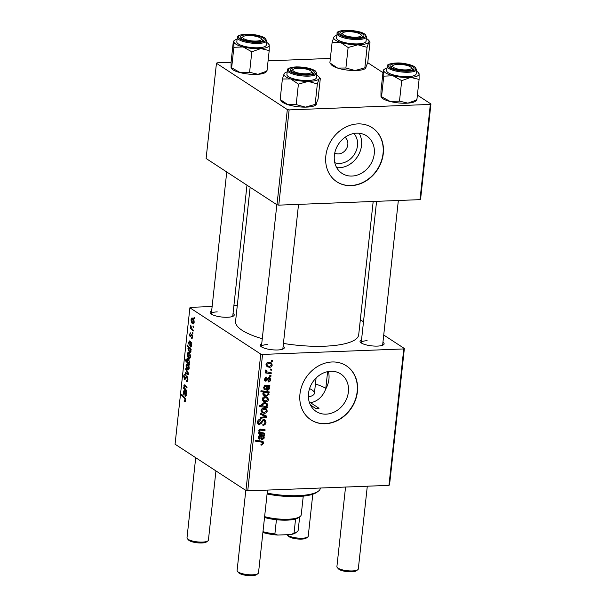<?xml version="1.0" encoding="UTF-8"?>
<svg xmlns="http://www.w3.org/2000/svg" width="606" height="606" viewBox="0 0 606 606"><rect width="100%" height="100%" fill="white"/><g stroke="black" fill="none" stroke-linecap="round" stroke-linejoin="round"><path stroke-width="0.91" d="M353.881 133.487A17.877 15.127 -56.8 0 1 355.654 152.068A17.877 15.127 -56.8 0 1 339.724 163.393A17.877 15.127 -56.8 0 1 334.792 162.711M334.747 153.068A9.423 7.976 123.2 0 0 338.466 153.916A9.423 7.976 123.2 0 0 347.147 147.288A9.423 7.976 123.2 0 0 345.034 137.327M356.646 133.176A22.43 18.975 123.2 0 0 335.724 149.637A22.43 18.975 123.2 0 0 342.049 173.399A22.43 18.975 123.2 0 0 351.988 176.058A22.43 18.975 123.2 0 0 372.902 159.605A22.43 18.975 123.2 0 0 366.577 135.842A22.43 18.975 123.2 0 0 356.646 133.176M336.709 167.665A22.43 18.975 123.2 0 0 339.254 167.741A22.43 18.975 123.2 0 0 358.229 155.454A22.43 18.975 123.2 0 0 359.184 133.259M357.911 123.889A32.307 27.338 123.2 0 0 327.778 147.599A32.307 27.338 123.2 0 0 336.891 181.83A32.307 27.338 123.2 0 0 351.2 185.663A32.307 27.338 123.2 0 0 381.333 161.953A32.307 27.338 123.2 0 0 372.228 127.722A32.307 27.338 123.2 0 0 357.911 123.889M336.769 181.747A32.307 27.338 123.2 0 0 350.957 185.504A32.307 27.338 123.2 0 0 381.068 161.878A32.307 27.338 123.2 0 0 372.107 127.646M310.439 404.997L315.658 408.406L319.036 408.27L310.62 402.778C317.711 401.248 322.748 396.65 325.74 388.976A22.43 18.975 123.2 0 0 328.414 371.508M326.119 414.148A22.43 18.975 -56.8 0 1 316.188 411.489A22.43 18.975 -56.8 0 1 309.863 387.726A22.43 18.975 -56.8 0 1 330.778 371.266A22.43 18.975 -56.8 0 1 340.716 373.932A22.43 18.975 -56.8 0 1 347.041 397.695A22.43 18.975 -56.8 0 1 326.119 414.148M332.05 361.979A32.307 27.338 123.2 0 0 301.909 385.689A32.307 27.338 123.2 0 0 311.022 419.92A32.307 27.338 123.2 0 0 325.339 423.753A32.307 27.338 123.2 0 0 355.472 400.043A32.307 27.338 123.2 0 0 346.359 365.819A32.307 27.338 123.2 0 0 332.05 361.979M310.901 419.837A32.307 27.338 123.2 0 0 325.096 423.602A32.307 27.338 123.2 0 0 355.199 399.968A32.307 27.338 123.2 0 0 346.238 365.736M233.052 313.378A12.12 3.325 -173.8 0 1 233.621 315.923A12.12 3.325 -173.8 0 1 227.583 317.256A12.12 3.325 -173.8 0 1 210.532 313.416A12.12 3.325 -173.8 0 1 211.638 311.052M217.236 311.878A10.772 2.954 6.2 0 0 211.335 313.855A10.772 2.954 6.2 0 0 211.342 314.105M382.947 342.216A12.12 3.325 -173.8 0 1 383.515 344.761A12.12 3.325 -173.8 0 1 377.485 346.094A12.12 3.325 -173.8 0 1 360.426 342.254A12.12 3.325 -173.8 0 1 361.532 339.89M367.13 340.716A10.772 2.954 6.2 0 0 361.229 342.685A10.772 2.954 6.2 0 0 361.244 342.943M283.146 346.094A12.12 3.325 -173.8 0 1 283.714 348.639A12.12 3.325 -173.8 0 1 277.677 349.973A12.12 3.325 -173.8 0 1 260.625 346.132A12.12 3.325 -173.8 0 1 261.731 343.769M267.329 344.594A10.772 2.954 6.2 0 0 261.421 346.571A10.772 2.954 6.2 0 0 261.436 346.821M373.182 201.472L358.691 334.838A61.926 16.998 -173.8 0 1 324.755 346.193A61.926 16.998 -173.8 0 1 283.434 343.435M192.958 332.853L192.852 333.785L192.276 333.202L192.382 332.24L192.958 332.853M193.64 326.536L193.541 327.467L192.958 326.884L193.064 325.922L193.64 326.536M191.276 337.519L192.193 336.678L191.852 335.141L190.117 336.883L189.458 334.353L190.617 332.83L189.837 334.648L190.148 335.906L191.92 334.179L192.564 336.966C192.39 338.383 191.958 338.898 191.291 338.527L191.276 337.519L192.458 337.618M192.466 335.118L191.564 335.163M192.026 334.262L191.314 334.292L191.92 334.179M191.072 350.17L190.67 349.723L190.973 351.631C190.67 352.79 190.193 353.093 189.542 352.548L187.898 348.708L188.564 347.564L187.034 345.897L187.14 344.95L191.178 349.223L191.072 350.17M190.193 352.783L189.542 352.548L190.678 352.503M185.224 375.341L184.171 376.568L184.603 378.515L186.996 376.068L187.928 379.704C187.671 381.56 187.095 382.181 186.201 381.568L186.247 380.598L186.898 380.757L187.443 379.318L186.936 377.03L185.557 379.008L184.527 379.47L183.686 376.22C183.906 374.622 184.406 374.008 185.186 374.379L185.231 375.25M186.875 381.803L186.201 381.568L187.383 381.515M186.383 380.689L187.746 380.727M187.663 377.008L185.625 377.083M184.769 374.25L185.186 374.379M184.603 378.515L185.86 378.379M186.55 375.925L186.996 376.068M189.163 368.334C188.905 369.751 188.421 370.228 187.701 369.766C186.625 369.152 186.08 367.744 186.072 365.532C186.345 364.1 186.853 363.653 187.587 364.176C188.617 364.789 189.14 366.175 189.163 368.334M188.216 369.94L187.701 369.766L188.648 369.728M187.004 363.979L187.587 364.176M186.693 390.522L186.587 391.468L183.648 388.363L183.754 387.416L184.247 387.931L183.891 385.613L184.785 384.727L187.057 387.128L186.959 388.075L184.694 385.681L184.239 386.166L185.33 389.075L186.693 390.522M185.694 385.643L184.239 386.166M184.565 400.793L185.178 400.157L184.519 398.415L181.664 395.385L181.762 394.438L184.724 397.566L185.663 400.543L184.535 401.778L184.156 401.445L184.209 400.468L185.625 400.831M260.762 354.086L189.89 307.795L175.066 444.213L245.945 490.504L260.762 354.086L262.557 354.427L247.74 490.852L245.945 490.504M185.148 391.226L184.171 391.264L183.588 392.15L183.868 394.953L183.217 391.824L184.239 390.279L186.489 392.377L186.383 393.339L185.997 393.188L186.224 395.332L185.163 396.422L184.527 391.635L184.027 391.211L185.103 391.173M189.549 364.198L189.458 365.024L185.421 360.759L185.527 359.812L186.936 361.312L186.724 359.525C187.019 358.32 187.496 357.995 188.155 358.532L189.799 362.449L189.019 363.623L189.549 364.198M187.519 358.313L188.155 358.532M188.549 373.417L188.428 374.561L185.269 373.463L185.375 372.523L188.027 373.554L185.709 369.455L185.815 368.44L188.549 373.417M190.405 356.866C190.155 358.29 189.663 358.767 188.943 358.297C187.868 357.691 187.33 356.275 187.322 354.063C187.595 352.639 188.095 352.184 188.837 352.715C189.867 353.328 190.39 354.707 190.405 356.866M189.466 358.472L188.943 358.297L189.898 358.26M188.246 352.51L188.837 352.715M190.511 341.852L189.542 341.89L188.951 342.784L189.231 345.579L188.58 342.451L189.602 340.905L191.852 343.004L191.746 343.966L191.36 343.814L191.594 345.958L190.526 347.056L189.89 342.261L189.39 341.837L190.466 341.799M194.155 322.354C193.905 323.771 193.412 324.248 192.693 323.786C191.617 323.172 191.079 321.763 191.072 319.551C191.344 318.12 191.844 317.673 192.587 318.195C193.617 318.809 194.14 320.195 194.155 322.354M193.216 323.96L192.693 323.786L193.647 323.748M191.996 317.998L192.587 318.195M193.253 330.141L193.147 331.088L190.208 327.99L190.314 327.035L190.92 327.687L190.579 325.157L192.079 328.869L193.253 330.141M194.587 317.877L194.481 318.809L194.003 317.264L194.587 317.877M237.294 305.53L233.886 305.666M212.13 306.515L190.489 307.356L189.89 307.795M404.369 348.503L389.544 484.921L388.954 485.361L403.77 348.935L404.369 348.503L383.727 335.02M363.502 321.809L360.335 319.741M270.988 375.538L270.89 376.477L269.715 376.326L269.821 375.364L270.988 375.538M271.677 369.221L271.579 370.16L270.397 370.008L270.503 369.046L271.677 369.221M268.352 381.931L268.231 381.007L269.897 379.598L269.102 378.409L265.928 381.212L265.034 380.985L264.405 379.318L266.488 377.114L266.496 378.046L265.163 379.326L265.898 380.28L269.132 377.477L269.965 377.69L270.655 379.614C270.45 381.045 269.678 381.818 268.352 381.931L268.238 381.856M268.314 377.72L269.534 378.515L268.185 377.811M264.39 379.454L265.898 380.28M269.109 392.855L268.284 392.726L269.064 394.279L266.398 396.104L263.822 395.476L262.845 393.665L264.011 392.158L260.898 391.658L261.004 390.711L269.215 391.908L269.109 392.855L267.216 391.612M266.011 422.352C265.716 424.245 264.67 425.207 262.875 425.253L262.875 424.321L264.133 424.033L265.042 422.329L263.837 420.556L263.08 420.829L261.391 423.321L259.444 424.45L258.277 424.177L257.489 422.018C257.762 420.382 258.664 419.473 260.209 419.291L260.375 420.223L258.467 422.011L259.489 423.518L263.86 419.625L265.095 419.935L266.011 422.352L265.049 421.723M263.034 419.769L264.489 420.723L262.792 419.867M257.467 422.435L259.489 423.518M267.246 410.982C266.905 412.466 266.019 413.239 264.58 413.3L262.05 412.701L261.019 410.489C261.406 408.982 262.33 408.224 263.807 408.209L266.201 408.792L267.246 410.982L266.405 410.429M264.724 433.207L264.625 434.154L258.648 433.282L258.754 432.336L259.754 432.479L258.838 430.578L260.466 429.139L265.095 429.813L264.989 430.76L260.383 430.093L259.565 430.843L260.262 432.267L264.724 433.207M261.701 445.099L260.951 445.054L260.944 444.115L261.663 444.175L262.777 443.168L262.398 442.282L255.52 441.145L255.626 440.198L263.065 441.539L263.754 443.191L261.701 445.099L260.944 444.607M403.77 348.935L262.557 354.427M388.954 485.361L247.74 490.852M264.421 436.025L263.648 436.153L264.314 437.979L262.375 439.714L261.398 439.479L260.663 435.714L259.951 435.616L258.913 436.835L259.951 438.297L259.739 439.236L259.012 438.911L258.164 436.782L259.982 434.653L264.527 435.063L264.421 436.025L263.095 435.161M258.141 437.244L259.951 438.297M267.587 406.884L267.496 407.709L259.285 406.512L259.391 405.565L262.254 406.005L261.671 404.49L264.33 402.596L266.867 403.217L267.89 405.096L266.504 406.717L267.587 406.884M266.587 416.102L266.458 417.246L260.269 418.39L260.375 417.443L265.595 416.58L260.709 414.375L260.815 413.368L266.587 416.102M268.496 399.513C268.147 401.005 267.261 401.778 265.822 401.839L263.299 401.233L262.262 399.021C262.648 397.513 263.58 396.756 265.049 396.741L267.451 397.331L268.496 399.513L267.655 398.96M269.784 386.658L269.019 386.779L269.678 388.605L267.746 390.347L266.761 390.105L266.026 386.34L265.314 386.242L264.277 387.461L265.314 388.923L265.102 389.863L264.375 389.537L263.527 387.408L265.345 385.287L269.89 385.689L269.784 386.658L268.458 385.787M263.504 387.87L265.314 388.923M272.245 365.001C271.897 366.486 271.011 367.259 269.572 367.319L267.049 366.721L266.011 364.509C266.398 363.002 267.329 362.244 268.799 362.229L271.2 362.812L272.245 365.001L271.405 364.448M265.92 371.743L266.549 372.152L265.345 370.683L265.633 370.039L266.549 370.372L266.935 371.857L271.283 372.826L271.185 373.781L265.208 372.91L265.314 371.963L266.201 371.94M272.617 360.562L272.518 361.502L271.344 361.35L271.443 360.388L272.617 360.562M327.619 371.66L325.74 388.976M315.431 384.037A41.731 11.453 -173.8 0 1 325.816 388.279M287.327 109.557L216.456 63.266L206.108 158.499L276.98 204.79L287.327 109.557L289.123 109.906L278.775 205.139L276.98 204.79M330.361 58.418L268.087 60.842M231.075 62.282L217.046 62.827L216.456 63.266M430.934 103.974L420.587 199.207L419.988 199.647L430.336 104.414L430.934 103.974L417.39 95.127M382.962 72.644L367.736 62.698M430.336 104.414L289.123 109.906M419.988 199.647L278.775 205.139M262.277 338.739A61.926 16.998 -173.8 0 1 235.56 321.46L250.142 187.262M382.575 345.261A10.772 2.954 6.2 0 0 382.644 345.011L398.347 200.488M282.775 349.139A10.772 2.954 6.2 0 0 282.835 348.897L298.538 204.374M232.681 316.423A10.772 2.954 6.2 0 0 232.749 316.18L246.975 185.194M261.337 441.032L261.353 441.6M262.542 442.403L263.754 443.191M261.731 434.896L263.648 436.153M261.451 434.843L261.845 435.608M263.595 437.509L264.314 437.979M260.807 438.691L262.375 439.714M259.315 434.835L260.663 435.714M259.035 435.017L259.951 435.616M258.232 436.388L258.913 436.835M258.497 438.426L259.739 439.236M262.913 436.305L261.406 435.843L262.481 438.782L263.587 437.714L262.913 436.305L260.391 434.669M259.656 434.699L261.406 435.843M260.694 437.835L262.481 438.782M262.724 432.911L264.625 434.154M260.33 432.313L259.466 432.184M263.049 429.487L264.989 430.76M259.444 429.472L260.383 430.093M258.868 430.389L259.565 430.843M265.519 406.421L267.496 407.709M262.974 405.838L262.012 405.694M265.345 402.649L265.496 403.422M266.913 404.46L267.89 405.096M265.958 406.353L266.504 406.717M264.019 406.27L265.383 406.429L267.117 405.202L266.549 404.119L264.239 403.528L262.398 404.763L263.012 405.861L264.019 406.27M261.701 404.308L262.398 404.763M263.125 402.801L264.239 403.528M262.269 411.724L264.58 413.3M262.178 411.732L261.163 411.686M264.67 408.239L264.86 409.088M261.777 410.497L262.474 411.86L264.587 412.368L266.488 411.004L265.769 409.679L263.701 409.141L261.777 410.497L261.103 410.057M262.618 408.436L263.701 409.141M264.14 414.943L264.065 415.587M265.466 416.602L266.458 417.246M260.754 413.936L265.595 416.58M262.201 420.253L263.08 420.829M260.542 422.768L261.391 423.321M257.868 422.693L257.489 422.821M257.58 423.238L259.444 424.45M259.27 419.503L260.375 420.223M259.156 419.557L260.179 420.223M257.595 421.443L258.467 422.011M263.565 419.647L263.633 420.163M263.512 400.263L265.822 401.839M263.421 400.263L262.413 400.218M265.913 396.778L266.11 397.619M263.019 399.036L263.716 400.392L265.837 400.907L267.731 399.536L267.011 398.21L264.943 397.672L263.019 399.036L262.345 398.596M263.86 396.968L264.943 397.672M266.405 391.499L268.284 392.726M265.882 391.15L266.663 392.711M268.337 393.802L269.064 394.279M264.042 394.536L266.398 396.104M263.996 394.536L262.974 394.483M262.034 390.862L264.011 392.158M262.981 393.165L264.201 394.635L266.314 395.173L267.875 394.756L268.337 394.006L267.7 392.946L265.208 391.325M263.224 391.037L265.307 392.393L263.618 393.582M267.7 392.946L265.307 392.393M267.094 385.522L269.019 386.779M266.814 385.469L267.208 386.234M268.958 388.135L269.678 388.605M266.17 389.317L267.746 390.347M264.678 385.461L266.026 386.34M264.398 385.643L265.314 386.242M263.595 387.014L264.277 387.461M263.86 389.052L265.102 389.863M268.276 386.931L266.769 386.469L267.844 389.408L268.95 388.34L268.276 386.931L265.754 385.295M265.019 385.333L266.769 386.469M266.057 388.461L267.844 389.408M267.829 378.152L268.549 378.621M264.489 380.273L265.928 381.212M265.504 377.394L266.496 378.046M264.481 378.886L265.163 379.326M269.89 379.114L270.655 379.614M267.261 365.744L269.572 367.319M267.17 365.751L266.163 365.706M269.662 362.259L269.859 363.108M266.769 364.517L267.466 365.88L269.587 366.388L271.48 365.024L270.761 363.698L268.693 363.161L266.769 364.517L266.095 364.077M267.61 362.456L268.693 363.161M270.465 369.433L271.579 370.16M269.223 372.501L271.185 373.781M267.14 371.97L266.026 371.811M265.473 370.311L266.299 370.849M269.776 375.75L270.89 376.477M271.405 360.775L272.518 361.502M185.474 401.392L184.156 401.445M185.686 400.142L185.178 400.157M182.626 395.347L181.664 395.385M186.406 393.173L185.997 393.188M185.451 391.597L184.527 391.635M183.641 391.802L183.217 391.824M186.254 394.771L184.891 392.044L185.262 395.491L186.201 395.529M185.822 392.006L184.891 392.044M185.262 395.491L185.875 394.786M184.732 388.317L183.648 388.363M185.603 385.552L183.891 385.613M186.375 360.721L185.421 360.759M187.262 359.502L186.724 359.525M189.027 359.434L187.072 360.078L187.799 362.244L189.678 363.032M189.814 362.259L187.595 359.313L188.905 359.26M188.474 362.918L189.413 362.274M186.504 365.509L186.072 365.532M188.443 365.077L186.451 365.819L187.754 368.796L189.057 368.925M189.186 368.062L187.019 364.948L188.322 364.903M187.754 368.796L188.777 368.077M187.633 373.372L185.269 373.463M188.534 373.531L188.027 373.554M186.353 369.425L185.709 369.455M187.958 379.303L187.443 379.318M184.232 376.197L183.686 376.22M187.754 354.048L187.322 354.063M189.686 353.609L187.693 354.351L189.004 357.335L190.299 357.457M190.428 356.593L188.269 353.487L189.572 353.434M189.004 357.335L190.026 356.608M191.125 349.707L190.367 349.745L188.807 348.155L190.125 348.102M188.322 348.692L187.898 348.708M189.572 347.526L188.564 347.564M187.996 345.859L187.034 345.897M190.261 348.245L188.292 348.897L189.678 351.631L190.352 351.692L190.625 351.079L190.367 349.745M190.973 351.662L189.678 351.631M191.769 343.799L191.36 343.814M190.814 342.223L189.89 342.261M189.004 342.435L188.58 342.451M191.617 345.397L190.254 342.67L190.632 346.117L191.564 346.155M191.185 342.632L190.254 342.67M190.632 346.117L191.238 345.412M192.094 338.459L191.231 338.489M192.594 336.656L192.193 336.678M189.883 334.338L189.458 334.353M191.504 319.529L191.072 319.551M193.435 319.097L191.443 319.839L192.753 322.816L194.049 322.945M194.178 322.081L192.019 318.968L193.322 318.923M192.753 322.816L193.776 322.097M193.609 326.854L192.958 326.884M191.352 327.944L190.208 327.99M190.928 325.702L190.398 325.725M192.92 333.171L192.276 333.202M194.549 318.195L193.905 318.226M267.17 493.102A40.39 11.082 6.2 0 0 298.228 495.64A40.39 11.082 6.2 0 0 318.347 491.193L316.938 492.239A39.042 10.719 -173.8 0 1 297.485 496.534A39.042 10.719 -173.8 0 1 267.072 494.004M318.347 491.193A40.39 11.082 6.2 0 0 320.362 488.231L320.385 488.027M319.036 408.27A60.585 16.627 -173.8 0 1 317.362 408.346A60.585 16.627 -173.8 0 1 315.658 408.406M308.401 396.93A24.232 6.651 6.2 0 0 314.423 393.309A24.232 6.651 6.2 0 0 309.568 388.59M416.307 99.672L416.875 99.907L407.899 103.141L399.49 101.126L390.234 101.505A17.771 4.878 -173.8 0 1 383.583 99.096A17.771 4.878 -173.8 0 1 381.56 97.581L381.144 97.104M416.602 100.391L415.421 101.263A17.771 4.878 -173.8 0 1 407.899 103.141A17.771 4.878 -173.8 0 1 390.234 101.505L380.977 96.399L380.977 90.915L383.204 70.432L383.772 70.66L383.765 76.144L393.029 75.765L401.717 80.643L410.694 77.401L419.094 79.424L419.102 73.94L418.534 73.705M383.765 76.144L381.545 96.634L380.977 96.399M416.451 71.22A17.771 4.878 -173.8 0 1 416.489 71.243A17.771 4.878 -173.8 0 1 418.519 72.75A17.771 4.878 -173.8 0 1 419.102 73.94A17.771 4.878 -173.8 0 1 410.694 77.401A17.771 4.878 -173.8 0 1 393.029 75.765A17.771 4.878 -173.8 0 1 383.772 70.66A17.771 4.878 -173.8 0 1 384.659 69.076A17.771 4.878 -173.8 0 1 387.007 68.023M412.262 66.433A12.12 3.325 -173.8 0 1 413.436 69.349A12.12 3.325 -173.8 0 1 403.391 70.614A12.12 3.325 -173.8 0 1 391.734 67.872A12.12 3.325 -173.8 0 1 390.347 66.842A12.12 3.325 -173.8 0 1 397.241 63.6A12.12 3.325 -173.8 0 1 412.262 66.433M411.057 67.395A9.423 2.583 6.2 0 0 397.794 64.403A9.423 2.583 6.2 0 0 393.097 65.44A9.423 2.583 6.2 0 0 395.87 68.501A9.423 2.583 6.2 0 0 406.202 69.895A9.423 2.583 6.2 0 0 411.057 67.395L412.209 68.713A10.772 2.954 -173.8 0 1 412.565 69.599A10.772 2.954 -173.8 0 1 412.497 69.841A10.772 2.954 6.2 0 0 412.565 69.599A10.772 2.954 6.2 0 0 411.368 68.023M387.189 66.327L386.711 70.697A14.809 4.068 6.2 0 0 388.893 73.182A14.809 4.068 6.2 0 0 405.232 76.629A14.809 4.068 6.2 0 0 416.155 73.894L416.633 69.523A14.809 4.068 -173.8 0 1 405.709 72.25A14.809 4.068 -173.8 0 1 389.363 68.804A14.809 4.068 -173.8 0 1 387.189 66.327C386.598 64.691 389.59 63.585 396.172 63.016C401.649 62.645 407.649 63.766 414.163 66.38L416.633 69.523M416.875 99.907L419.094 79.424M399.49 101.126L401.717 80.643M383.204 70.432L383.772 70.66M392.658 65.993A10.772 2.954 6.2 0 0 391.15 67.274A10.772 2.954 6.2 0 0 391.158 67.524A10.772 2.954 -173.8 0 1 391.15 67.274A10.772 2.954 -173.8 0 1 391.688 66.486L393.097 65.44M296.183 104.596L287.888 104.671A17.771 4.878 -173.8 0 1 282.419 102.088A17.771 4.878 -173.8 0 1 281.752 101.46L280.161 99.482L282.388 79L290.683 78.931L298.41 84.113L308.174 81.393L317.362 83.923L319.12 78.644L320.301 78.613L318.074 99.096L315.612 105.141A17.771 4.878 -173.8 0 1 305.379 107.133L296.183 104.596L298.41 84.113M316.643 75.099A17.771 4.878 -173.8 0 1 318.052 76.015A17.771 4.878 -173.8 0 1 318.711 76.636A17.771 4.878 -173.8 0 1 319.12 78.644A17.771 4.878 -173.8 0 1 308.174 81.393A17.771 4.878 -173.8 0 1 290.683 78.931A17.771 4.878 -173.8 0 1 284.146 73.72L282.388 79M313.385 70.917A12.12 3.325 -173.8 0 1 313.635 73.228A12.12 3.325 -173.8 0 1 302.553 74.409A12.12 3.325 -173.8 0 1 290.994 71.144A12.12 3.325 -173.8 0 1 290.547 70.72A12.12 3.325 -173.8 0 1 298.41 67.478A12.12 3.325 -173.8 0 1 313.385 70.917M311.249 71.273A9.423 2.583 6.2 0 0 297.985 68.289A9.423 2.583 6.2 0 0 293.289 69.319A9.423 2.583 6.2 0 0 296.061 72.387A9.423 2.583 6.2 0 0 306.394 73.781A9.423 2.583 6.2 0 0 311.249 71.273L312.401 72.591A10.772 2.954 -173.8 0 1 312.757 73.485A10.772 2.954 -173.8 0 1 312.696 73.727A10.772 2.954 6.2 0 0 312.757 73.485A10.772 2.954 6.2 0 0 311.999 72.22M287.388 70.205L286.911 74.583A14.809 4.068 6.2 0 0 287.948 76.318A14.809 4.068 6.2 0 0 304.189 80.462A14.809 4.068 6.2 0 0 316.355 77.78L316.832 73.402A14.809 4.068 -173.8 0 1 304.666 76.083A14.809 4.068 -173.8 0 1 288.426 71.94A14.809 4.068 -173.8 0 1 287.388 70.205C286.789 68.569 289.789 67.471 296.364 66.902C304.856 66.948 311.249 68.326 315.544 71.038L316.832 73.402M320.044 78.159L320.301 78.613M316.324 104.383L315.143 104.406L317.362 83.923M315.143 104.406L305.379 107.133A17.771 4.878 -173.8 0 1 287.888 104.671L280.161 99.482M284.85 72.955L284.146 73.72A17.771 4.878 -173.8 0 1 284.85 72.955A17.771 4.878 -173.8 0 1 287.199 71.902M292.849 69.872A10.772 2.954 6.2 0 0 291.342 71.152A10.772 2.954 6.2 0 0 291.357 71.41A10.772 2.954 -173.8 0 1 291.342 71.152A10.772 2.954 -173.8 0 1 291.88 70.364L293.289 69.319M366.039 67.781L364.85 67.804L367.077 47.321L368.834 42.041L370.016 42.019L367.789 62.501L365.327 68.546A17.771 4.878 -173.8 0 1 355.086 70.531L345.897 68.001L337.603 68.069L329.876 62.888L332.103 42.405L340.398 42.329A17.771 4.878 -173.8 0 1 334.929 39.746A17.771 4.878 -173.8 0 1 333.861 37.117L332.103 42.405M340.708 34.55A12.12 3.325 -173.8 0 1 340.254 34.125A12.12 3.325 -173.8 0 1 348.124 30.876A12.12 3.325 -173.8 0 1 363.1 34.322A12.12 3.325 -173.8 0 1 363.342 36.633A12.12 3.325 -173.8 0 1 352.268 37.814A12.12 3.325 -173.8 0 1 340.708 34.55M342.564 33.277A10.772 2.954 6.2 0 0 341.057 34.557A10.772 2.954 6.2 0 0 341.072 34.807A10.772 2.954 -173.8 0 1 341.057 34.557A10.772 2.954 -173.8 0 1 341.595 33.769L343.004 32.724A9.423 2.583 6.2 0 0 345.776 35.784A9.423 2.583 6.2 0 0 356.108 37.178A9.423 2.583 6.2 0 0 360.964 34.671A9.423 2.583 6.2 0 0 347.7 31.686A9.423 2.583 6.2 0 0 343.004 32.724M337.663 39.723A14.809 4.068 6.2 0 0 353.904 43.859A14.809 4.068 6.2 0 0 366.069 41.178L366.539 36.807A14.809 4.068 -173.8 0 1 354.381 39.488A14.809 4.068 -173.8 0 1 338.14 35.345A14.809 4.068 -173.8 0 1 337.095 33.603L336.625 37.981A14.809 4.068 6.2 0 0 337.663 39.723M345.897 68.001L348.124 47.518L357.888 44.791L367.077 47.321M366.357 38.504A17.771 4.878 -173.8 0 1 368.425 40.034A17.771 4.878 -173.8 0 1 368.834 42.041A17.771 4.878 -173.8 0 1 357.888 44.791A17.771 4.878 6.2 0 1 340.398 42.329L348.124 47.518M329.876 62.888L331.467 64.865A17.771 4.878 -173.8 0 0 337.603 68.069A17.771 4.878 -173.8 0 0 355.086 70.531L364.85 67.804M334.565 36.36L333.861 37.117A17.771 4.878 -173.8 0 1 334.565 36.36A17.771 4.878 -173.8 0 1 336.913 35.3M369.758 41.564L370.016 42.019M360.964 34.671L362.115 35.996A10.772 2.954 -173.8 0 1 362.471 36.883A10.772 2.954 -173.8 0 1 362.403 37.125A10.772 2.954 6.2 0 0 362.471 36.883A10.772 2.954 6.2 0 0 361.714 35.618M266.557 42.382A17.771 4.878 -173.8 0 1 268.617 43.92A17.771 4.878 -173.8 0 1 269.208 45.102A17.771 4.878 -173.8 0 1 260.792 48.571A17.771 4.878 6.2 0 1 243.127 46.927A17.771 4.878 -173.8 0 1 236.484 44.518A17.771 4.878 -173.8 0 1 233.878 41.822L233.871 47.313L243.127 46.927L251.816 51.805L260.792 48.571L269.2 50.586L269.208 45.102L268.64 44.867M241.832 39.034A12.12 3.325 -173.8 0 1 240.453 38.004A12.12 3.325 -173.8 0 1 247.346 34.762A12.12 3.325 -173.8 0 1 262.368 37.595A12.12 3.325 -173.8 0 1 263.542 40.511A12.12 3.325 -173.8 0 1 253.497 41.776A12.12 3.325 -173.8 0 1 241.832 39.034M242.764 37.155A10.772 2.954 6.2 0 0 241.256 38.436A10.772 2.954 6.2 0 0 241.264 38.686A10.772 2.954 -173.8 0 1 241.256 38.436A10.772 2.954 -173.8 0 1 241.786 37.648L243.203 36.602A9.423 2.583 6.2 0 0 245.975 39.67A9.423 2.583 6.2 0 0 256.3 41.056A9.423 2.583 6.2 0 0 261.156 38.557A9.423 2.583 6.2 0 0 247.892 35.565A9.423 2.583 6.2 0 0 243.203 36.602M238.991 44.344A14.809 4.068 6.2 0 0 255.338 47.791A14.809 4.068 6.2 0 0 266.261 45.064L266.738 40.685A14.809 4.068 -173.8 0 1 255.815 43.412A14.809 4.068 -173.8 0 1 239.468 39.966A14.809 4.068 -173.8 0 1 237.294 37.489L236.817 41.859A14.809 4.068 6.2 0 0 238.991 44.344M266.413 70.841L266.973 71.069L257.997 74.303L249.596 72.288L240.332 72.667L231.643 67.796L233.871 47.313M249.596 72.288L251.816 51.805M231.075 67.561L231.643 67.796L231.075 67.561L231.083 62.077L233.31 41.594L233.878 41.822A17.771 4.878 -173.8 0 1 234.764 40.238A17.771 4.878 -173.8 0 1 237.113 39.185M233.31 41.594L233.878 41.822M266.973 71.069L269.2 50.586M266.701 71.553L265.526 72.425A17.771 4.878 -173.8 0 1 257.997 74.303A17.771 4.878 -173.8 0 1 240.332 72.667A17.771 4.878 -173.8 0 1 231.666 68.743L231.242 68.266M261.156 38.557L262.315 39.875A10.772 2.954 -173.8 0 1 262.663 40.761A10.772 2.954 -173.8 0 1 262.603 41.003A10.772 2.954 6.2 0 0 262.663 40.761A10.772 2.954 6.2 0 0 261.466 39.185M357.782 569.738L356.366 570.784A9.423 2.583 -173.8 0 1 351.677 571.822A9.423 2.583 -173.8 0 1 338.413 568.829L337.254 567.511A10.772 2.954 6.2 0 0 352.412 570.928A10.772 2.954 6.2 0 0 357.782 569.738A10.772 2.954 6.2 0 0 358.313 568.951L367.304 486.201M345.549 487.05L336.906 566.625A10.772 2.954 6.2 0 0 337.254 567.511M307.689 537.022L306.28 538.067A9.423 2.583 -173.8 0 1 301.583 539.105A9.423 2.583 -173.8 0 1 288.32 536.113L287.168 534.795A10.772 2.954 6.2 0 0 302.326 538.204A10.772 2.954 6.2 0 0 307.689 537.022A10.772 2.954 6.2 0 0 308.227 536.234L312.787 494.246M257.974 573.617L256.565 574.662A9.423 2.583 -173.8 0 1 251.869 575.7A9.423 2.583 -173.8 0 1 238.605 572.715L237.454 571.39A10.772 2.954 6.2 0 0 252.611 574.806A10.772 2.954 6.2 0 0 257.974 573.617A10.772 2.954 6.2 0 0 258.512 572.829L267.504 490.08M245.801 490.413L237.097 570.504A10.772 2.954 6.2 0 0 237.454 571.39M207.881 540.9L206.472 541.946A9.423 2.583 -173.8 0 1 201.775 542.984A9.423 2.583 -173.8 0 1 188.511 539.991L187.36 538.673A10.772 2.954 6.2 0 0 202.518 542.09A10.772 2.954 6.2 0 0 207.881 540.9A10.772 2.954 6.2 0 0 208.419 540.113L215.941 470.907M195.708 457.689L187.004 537.787A10.772 2.954 6.2 0 0 187.36 538.673M264.617 516.645A24.232 6.651 6.2 0 0 300.015 516.577L298.606 517.622A22.884 6.28 -173.8 0 1 295.576 518.986A22.884 6.28 -173.8 0 1 276.434 519.728A22.884 6.28 -173.8 0 1 264.519 517.501M300.015 516.577A24.232 6.651 6.2 0 0 301.227 514.805L303.258 496.125M298.213 530.098L299.652 516.85L298.213 530.068A22.884 6.28 6.2 0 1 298.213 530.098A22.884 6.28 6.2 0 1 297.069 531.78A22.884 6.28 6.2 0 1 294.039 533.144L290.986 534.537L277.662 535.06A21.543 5.908 -173.8 0 1 262.89 532.507M276.434 519.728L274.889 533.886L277.662 535.06M295.576 518.986L294.039 533.144M297.069 531.78L295.66 532.825A21.543 5.908 -173.8 0 1 290.986 534.537M262.981 531.659A22.884 6.28 6.2 0 0 274.889 533.886M259.429 440.751L261.337 441.994M260.739 436.509L261.497 437.002M259.822 429.26L261.209 430.169M261.777 414.413L264.186 415.981M261.254 421.609L262.118 422.17M266.11 387.136L266.86 387.628M267.193 379.098L267.875 379.545M185.315 398.384L184.519 398.415M184.868 393.271L184.459 393.286M186.05 386.03L185.103 386.067M187.981 372.379L187.352 372.402M190.239 343.897L189.822 343.92M191.428 335.353L190.761 335.383M413.86 66.319A13.999 3.841 6.2 0 0 394.703 63.13A13.999 3.841 6.2 0 0 390.135 67.986A13.999 3.841 6.2 0 0 409.292 71.175A13.999 3.841 6.2 0 0 413.86 66.319M315.128 70.902A13.999 3.841 6.2 0 0 297.038 66.925A13.999 3.841 6.2 0 0 289.251 71.16A13.999 3.841 6.2 0 0 307.348 75.136A13.999 3.841 6.2 0 0 315.128 70.902M338.966 34.565A13.999 3.841 6.2 0 0 357.055 38.542A13.999 3.841 6.2 0 0 364.842 34.3A13.999 3.841 6.2 0 0 346.753 30.323A13.999 3.841 6.2 0 0 338.966 34.565M240.234 39.148A13.999 3.841 6.2 0 0 259.391 42.337A13.999 3.841 6.2 0 0 263.958 37.481A13.999 3.841 6.2 0 0 244.809 34.292A13.999 3.841 6.2 0 0 240.234 39.148M262.398 442.282L259.989 440.713M260.262 432.267L258.959 431.419M263.012 405.861L261.694 404.997M266.549 404.119L264.148 402.551M262.474 411.86L261.004 410.898M265.769 409.679L263.368 408.111M263.716 400.392L262.246 399.437M267.011 398.21L264.61 396.642M264.201 394.635L262.837 393.748M267.466 365.88L265.996 364.918M270.761 363.698L268.36 362.13M266.935 371.857L265.345 370.819M184.535 385.628L185.641 385.59M186.731 380.803L187.731 380.765M186.724 376.962L187.633 376.932M184.785 378.576L185.792 378.538M190.095 351.775L190.958 351.745M191.716 335.095L192.45 335.065M418.519 72.75L418.935 73.235M384.659 69.076L383.477 69.948M318.711 76.636L320.029 78.144M366.539 36.807L365.259 34.444C359.487 29.376 335.126 29.035 337.095 33.603M368.425 40.034L369.743 41.541M266.738 40.685L264.269 37.549C258.785 35.004 252.111 33.921 244.241 34.292C238.969 35.095 236.658 36.163 237.294 37.489M268.617 43.92L269.041 44.397M234.764 40.238L233.583 41.11M376.584 201.336L361.229 342.685M261.421 346.571L276.836 204.699M226.742 171.983L211.335 313.855M314.423 393.309L316.082 378.015"/></g></svg>
